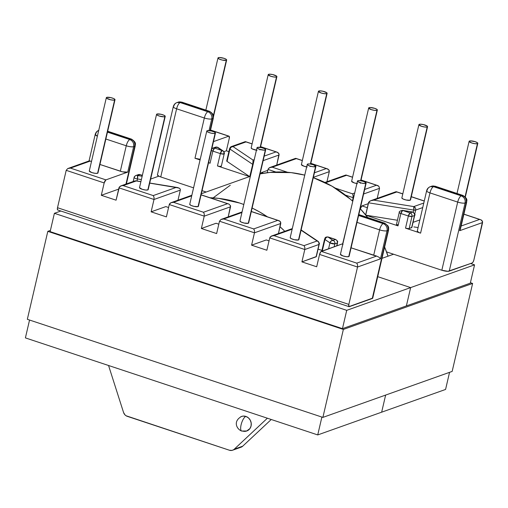 <?xml version="1.0" encoding="UTF-8"?>
<svg xmlns="http://www.w3.org/2000/svg" width="508" height="508" viewBox="0 0 508 508"><rect width="100%" height="100%" fill="white"/><g stroke="black" fill="none" stroke-linecap="round" stroke-linejoin="round"><path stroke-width="0.76" d="M247.644 430.594A7.722 7.004 -109.6 0 0 251.168 423.145A7.722 7.004 -109.6 0 0 245.84 416.427A7.664 2.635 108.4 0 0 241.116 424.751L241.09 424.859A7.664 2.635 108.4 0 0 241.681 431.038A7.664 2.635 -71.6 0 1 241.09 424.859L241.116 424.751A7.664 2.635 -71.6 0 1 245.84 416.427A7.722 7.004 70.4 0 1 251.219 423.691A7.722 7.004 70.4 0 1 246.729 431A7.722 7.004 70.4 0 1 242.449 431.019A7.664 2.635 -71.6 0 1 241.681 431.038M241.446 416.49L243.122 416.096L245.885 416.414A7.722 7.004 -109.6 0 0 241.598 416.433L241.554 416.452C232.327 421.532 237.16 429.571 241.719 431.051L246.774 430.981A7.722 7.004 -109.6 0 0 251.263 423.672A7.722 7.004 -109.6 0 0 245.885 416.414L248.393 417.843L250.254 420.167L251.193 423.024L251.073 425.99L249.898 428.612L246.602 431.044M198.418 206.273L198.044 206.616A4.451 1.079 13.1 0 0 198.412 206.305L215.462 133.045A4.451 1.079 -166.9 0 1 215.094 133.356L198.044 206.616L193.967 206.381L190.932 205.378L189.738 204.324M206.794 131.026L189.744 204.292A4.451 1.079 13.1 0 0 193.059 206.153A4.451 1.079 13.1 0 0 198.044 206.616L215.094 133.356A4.451 1.079 -166.9 0 1 210.102 132.893A4.451 1.079 -166.9 0 1 206.794 131.026A4.451 1.079 -166.9 0 1 207.156 130.721A4.451 1.079 -166.9 0 1 212.147 131.185A4.451 1.079 -166.9 0 1 215.462 133.045M148.19 189.605L147.815 189.948A4.451 1.079 13.1 0 0 148.184 189.636L165.233 116.376A4.451 1.079 -166.9 0 1 164.865 116.681L147.815 189.948L145.409 190.005L142.081 189.255L139.51 187.649M156.559 114.357L139.516 187.617A4.451 1.079 13.1 0 0 142.831 189.484A4.451 1.079 13.1 0 0 147.815 189.948L164.865 116.681A4.451 1.079 -166.9 0 1 159.874 116.218A4.451 1.079 -166.9 0 1 156.559 114.357A4.451 1.079 -166.9 0 1 156.928 114.046A4.451 1.079 -166.9 0 1 161.919 114.51A4.451 1.079 -166.9 0 1 165.233 116.376M97.961 172.936L97.587 173.272A4.451 1.079 13.1 0 0 97.955 172.968L115.005 99.701A4.451 1.079 -166.9 0 1 114.637 100.013L97.587 173.272L95.18 173.33L91.853 172.587L89.281 170.98M106.331 97.688L89.287 170.948A4.451 1.079 13.1 0 0 92.596 172.809A4.451 1.079 13.1 0 0 97.587 173.272L114.637 100.013A4.451 1.079 -166.9 0 1 109.645 99.549A4.451 1.079 -166.9 0 1 106.331 97.688A4.451 1.079 -166.9 0 1 106.699 97.377A4.451 1.079 -166.9 0 1 111.69 97.841A4.451 1.079 -166.9 0 1 115.005 99.701M326.752 93.631L310.369 164.046L326.752 93.631A4.451 1.079 -166.9 0 1 321.761 93.174A4.451 1.079 -166.9 0 1 318.446 91.307A4.451 1.079 -166.9 0 1 318.814 91.002A4.451 1.079 -166.9 0 1 323.806 91.459A4.451 1.079 -166.9 0 1 327.12 93.326A4.451 1.079 -166.9 0 1 326.752 93.631L327.127 93.294L326.841 92.805L322.897 91.23L319.792 90.862L318.446 91.338L321.018 92.945L324.345 93.694L326.752 93.631M276.523 76.962L260.14 147.377L276.523 76.962A4.451 1.079 -166.9 0 1 271.532 76.498A4.451 1.079 -166.9 0 1 268.218 74.638A4.451 1.079 -166.9 0 1 268.586 74.327A4.451 1.079 -166.9 0 1 273.577 74.79A4.451 1.079 -166.9 0 1 276.892 76.657A4.451 1.079 -166.9 0 1 276.523 76.962L276.898 76.619L276.612 76.13L272.669 74.562L269.564 74.187L268.218 74.67L270.789 76.276L274.117 77.019L276.523 76.962M226.295 60.293L213.385 115.761L226.295 60.293A4.451 1.079 -166.9 0 1 221.304 59.83A4.451 1.079 -166.9 0 1 217.989 57.963A4.451 1.079 -166.9 0 1 218.357 57.658A4.451 1.079 -166.9 0 1 223.349 58.122A4.451 1.079 -166.9 0 1 226.663 59.982A4.451 1.079 -166.9 0 1 226.295 60.293L226.67 59.95L226.384 59.461L224.091 58.344L219.335 57.518L217.983 58.001L219.177 59.049L222.212 60.058L226.295 60.293M257.023 147.701L239.973 220.961A4.451 1.079 13.1 0 0 243.288 222.828A4.451 1.079 13.1 0 0 248.279 223.285L265.322 150.025A4.451 1.079 -166.9 0 1 260.331 149.562A4.451 1.079 -166.9 0 1 257.023 147.701A4.451 1.079 -166.9 0 1 257.391 147.39A4.451 1.079 -166.9 0 1 262.376 147.853A4.451 1.079 -166.9 0 1 265.69 149.714A4.451 1.079 -166.9 0 1 265.322 150.025L248.279 223.285L244.196 223.056L241.16 222.047L239.966 220.993M307.251 164.37L290.201 237.63A4.451 1.079 13.1 0 0 293.516 239.497A4.451 1.079 13.1 0 0 298.507 239.96L315.551 166.694A4.451 1.079 -166.9 0 1 310.566 166.237A4.451 1.079 -166.9 0 1 307.251 164.37A4.451 1.079 -166.9 0 1 307.619 164.065A4.451 1.079 -166.9 0 1 312.604 164.522A4.451 1.079 -166.9 0 1 315.919 166.389A4.451 1.079 -166.9 0 1 315.551 166.694L298.507 239.96L294.424 239.725L291.389 238.716L290.195 237.668M357.48 181.039L340.43 254.305A4.451 1.079 13.1 0 0 343.745 256.165A4.451 1.079 13.1 0 0 348.736 256.629L365.779 183.369A4.451 1.079 -166.9 0 1 360.794 182.905A4.451 1.079 -166.9 0 1 357.48 181.039A4.451 1.079 -166.9 0 1 357.848 180.734A4.451 1.079 -166.9 0 1 362.839 181.197A4.451 1.079 -166.9 0 1 366.147 183.058A4.451 1.079 -166.9 0 1 365.779 183.369L348.736 256.629L346.323 256.686L343.002 255.943L340.424 254.337M360.597 180.721L376.98 110.306A4.451 1.079 -166.9 0 1 371.989 109.842A4.451 1.079 -166.9 0 1 368.681 107.975A4.451 1.079 -166.9 0 1 369.043 107.671A4.451 1.079 -166.9 0 1 374.034 108.134A4.451 1.079 -166.9 0 1 377.349 109.995A4.451 1.079 -166.9 0 1 376.98 110.306L360.597 180.721M368.681 107.975L351.631 181.242A4.451 1.079 13.1 0 0 357.181 183.579M418.91 124.651L401.86 197.91A4.451 1.079 13.1 0 0 405.174 199.777A4.451 1.079 13.1 0 0 410.159 200.241L427.209 126.975A4.451 1.079 -166.9 0 1 422.218 126.511A4.451 1.079 -166.9 0 1 418.91 124.651A4.451 1.079 -166.9 0 1 419.278 124.339A4.451 1.079 -166.9 0 1 424.263 124.803A4.451 1.079 -166.9 0 1 427.577 126.67A4.451 1.079 -166.9 0 1 427.209 126.975L410.159 200.241L406.082 200.006L403.047 198.996L401.853 197.942M465.08 196.748L477.437 143.65A4.451 1.079 -166.9 0 1 472.453 143.186A4.451 1.079 -166.9 0 1 469.138 141.319A4.451 1.079 -166.9 0 1 469.506 141.014A4.451 1.079 -166.9 0 1 474.491 141.472A4.451 1.079 -166.9 0 1 477.806 143.339A4.451 1.079 -166.9 0 1 477.437 143.65L465.08 196.748M232.594 450.215L241.046 447.211A5.747 5.213 -109.6 0 0 242.71 446.189L271.247 419.494L242.71 446.189L234.264 449.199L267.379 418.211L234.264 449.199A5.747 5.213 70.4 0 1 232.594 450.215A5.747 5.213 70.4 0 1 229.406 450.234L231.991 450.386L242.71 446.189L240.443 447.383M108.56 365.5L123.539 412.445L124.968 414.865L126.035 415.747L229.406 450.234L127.254 416.325A5.747 5.213 70.4 0 1 123.539 412.445L108.56 365.5M352.431 193.802L354.698 192.996L352.431 193.802L335.229 188.093L352.431 193.802L352.914 194.475L352.431 193.802M364.661 189.446L376.523 185.23L361.036 180.092L376.523 185.23L364.661 189.446M352.552 177.273L346.583 175.292L325.558 182.772L346.583 175.292L346.005 175.025L345.415 175.203L346.005 175.025L352.552 177.273M357.524 183.623L354.197 182.88L351.625 181.273M424.25 201.073L411.27 196.761L424.25 201.073M370.605 200.749L373.793 200.152L396.811 191.967L396.234 191.694L395.649 191.872L396.234 191.694L402.78 193.948L396.811 191.967L373.793 200.152L413.779 206.585L423.793 203.022L413.779 206.585L373.793 200.152L370.605 200.749L368.618 202.317A2.819 2.559 -109.6 0 0 368.471 202.762L365.646 214.922L368.471 202.762A2.819 2.559 70.4 0 1 368.618 202.317L368.573 202.794L369.38 201.454L370.948 200.616L395.897 191.745M410.534 199.898L410.159 200.241A4.451 1.079 13.1 0 0 410.528 199.93L427.577 126.67M463.906 214.135L480.93 219.812L479.59 219.437L461.143 226.003L479.59 219.437L463.887 214.224L480.93 219.812L482.562 221.488L473.9 259.912L473.139 261.912L472.167 262.973L447.973 271.31L441.833 270.243L457.689 202.089L429.965 192.888L420.599 233.14L405.53 228.136L408.356 216.002L400.875 213.519L398.005 225.869L365.874 215.208L398.005 225.869L400.875 213.519A2.819 0.686 -166.9 0 1 399.25 212.484C398.901 211.639 399.961 210.928 402.444 210.337L402.444 210.337A2.819 0.749 99.1 0 1 402.615 210.458L410.089 212.941L412.566 212.058L402.615 210.458A2.819 0.965 108.4 0 0 400.875 213.519L402.615 210.458L412.566 212.058A2.819 0.749 -80.9 0 0 412.394 211.938L402.444 210.337M397.72 224.561L396.43 225.038L398.005 225.869A2.819 0.686 13.1 0 1 396.373 224.834L399.25 212.484M365.849 215.17L397.44 220.256L365.849 215.17M413.061 222.339L419.862 219.92L413.061 222.339M388.036 256.191L386.563 251.898L441.833 270.243L386.563 251.898A117.786 106.839 70.4 0 1 388.036 256.191M365.728 215.024L368.573 202.794L413.76 210.064L413.258 212.23L413.76 210.064A2.819 0.749 -80.9 0 0 413.779 206.585L413.76 210.064L415.671 210.083L422.739 207.569L415.671 210.083A2.819 0.686 -166.9 0 1 413.76 210.064L368.573 202.794L365.728 215.024M352.438 200.99L353.2 197.695L345.376 195.097L353.2 197.695L353.638 197.536L353.2 197.695L352.914 194.475L353.333 196.583L352.438 200.99M275.844 172.015L268.014 169.418L267.246 172.714L268.014 169.418L275.844 172.015M249.917 176.511L252.743 164.351A2.819 2.559 -109.6 0 0 252.813 163.881L249.796 176.549L252.813 163.881L253.048 160.077L254.241 159.652L253.048 160.077L232.956 146.571L253.048 160.077L252.813 163.881A2.819 2.559 70.4 0 1 252.743 164.351L253.181 164.198L252.743 164.351L249.917 176.511M223.59 151.441L217.075 147.174L214.598 148.057L222.079 150.539L220.339 153.594L223.971 154.032L223.85 153.378A2.819 0.686 -166.9 0 1 224.199 153.835A2.819 0.686 -166.9 0 1 220.339 153.594L217.468 165.951L249.593 176.613L217.468 165.951L220.339 153.594L212.865 151.117L210.039 163.252L208.591 162.547A2.819 0.686 13.1 0 0 210.039 163.252L212.865 151.117A2.819 0.686 -166.9 0 1 211.423 150.412M173.291 106.686C173.907 104.54 175.133 103.168 176.962 102.572A5.747 5.213 70.4 0 1 180.156 102.559L176.962 102.572A5.747 5.213 70.4 0 0 173.768 106.286C172.688 106.883 173.634 107.715 176.613 108.801C177.514 105.454 178.695 103.372 180.156 102.559L181.273 102.159L208.998 111.36A5.747 1.975 -71.6 0 1 209.544 111.335A5.747 1.975 108.4 0 0 208.998 111.36A5.747 5.213 70.4 0 1 212.858 118.491A5.747 1.397 13.1 0 0 213.335 118.097A5.747 1.397 -166.9 0 1 212.858 118.491L211.741 118.891L212.858 118.491A5.747 5.213 -109.6 0 0 208.998 111.36L207.88 111.76A5.747 5.213 70.4 0 1 211.741 118.891A5.747 5.213 -109.6 0 0 207.88 111.76A5.747 1.975 108.4 0 0 204.337 118.002A5.747 1.975 -71.6 0 1 207.88 111.76L180.156 102.559L207.88 111.76L208.998 111.36L181.273 102.159L180.156 102.559A5.747 1.975 108.4 0 0 176.613 108.801A5.747 1.397 -166.9 0 1 173.291 106.686L157.429 174.835A5.747 1.397 13.1 0 0 160.75 176.949L176.613 108.801L204.337 118.002A5.747 1.397 13.1 0 0 211.741 118.891L209.01 130.607L211.741 118.891A5.747 1.397 -166.9 0 1 204.337 118.002L194.97 158.255A5.747 1.397 13.1 0 0 200.209 159.302L194.97 158.255L200.063 159.944L194.97 158.255L204.337 118.002L176.613 108.801L160.75 176.949L193.567 187.839L160.75 176.949L158.966 176.238L157.423 174.879M202.057 190.659L206.146 192.018L202.057 190.659M411.842 227.362L409.156 228.575L411.982 216.433L414.452 215.557L411.632 227.692L408.54 228.664L405.53 228.136L420.599 233.14L429.965 192.888C430.867 189.541 432.048 187.458 433.508 186.646L434.626 186.246L462.35 195.453A5.747 1.975 -71.6 0 1 462.896 195.428L462.35 195.453C465.392 196.806 466.674 199.18 466.211 202.584L466.687 202.184A5.747 1.397 -166.9 0 1 466.211 202.584A5.747 5.213 -109.6 0 0 462.35 195.453L461.232 195.847L462.35 195.453L434.626 186.246L433.508 186.646L461.232 195.847L433.508 186.646A5.747 1.975 108.4 0 0 429.965 192.888A5.747 1.397 -166.9 0 1 426.644 190.773A5.747 1.397 -166.9 0 1 427.12 190.379C426.041 190.97 426.987 191.808 429.965 192.888L457.689 202.089L441.833 270.243A5.747 1.397 13.1 0 0 449.237 271.132L465.093 202.978L466.211 202.584L459.67 230.696L482.6 222.536L473.9 259.912A2.819 0.965 -71.6 0 1 472.167 262.973L449.237 271.132L465.093 202.978A5.747 1.397 -166.9 0 1 457.689 202.089A5.747 1.975 -71.6 0 1 461.232 195.847C459.772 196.666 458.591 198.742 457.689 202.089C460.94 203.073 463.404 203.371 465.093 202.978C465.557 199.581 464.274 197.206 461.232 195.847A5.747 5.213 70.4 0 1 465.093 202.978L466.211 202.584L459.67 230.696L460.54 228.397M229.248 138.449L226.371 150.8L228.886 151.632L226.371 150.8L223.844 151.702L226.371 150.8L229.248 138.449L229.127 136.233L210.528 130.137L228.746 136.182A2.819 0.965 -71.6 0 1 229.013 136.169A2.819 0.965 -71.6 0 1 229.248 138.449M279.07 154.984L276.727 165.056L279.032 153.937L279.07 154.984L263.15 160.649L279.07 154.984M329.305 171.66L326.955 181.724L329.305 171.66L328.676 169.647L327.635 168.929L310.807 163.424L326.295 168.561L314.433 172.777L326.295 168.561L328.676 169.647L329.26 170.605L329.305 171.66L313.379 177.324L329.305 171.66M379.533 188.328L377.19 198.399L379.533 188.328L378.905 186.315L377.863 185.598L376.523 185.23L378.905 186.315L379.533 188.328L363.607 193.993L379.533 188.328M393.027 254.044L393.135 254.381A117.786 106.839 -109.6 0 0 393.027 254.044M368.262 203.67L361.95 205.911L360.324 208.775L361.95 205.911L368.262 203.67M367.322 207.696L361.95 205.911L367.322 207.696M413.855 226.905L418.084 227.578L413.855 226.905M414.712 214.198L415.671 210.083C415.9 208.413 415.265 207.251 413.779 206.585A2.819 2.559 70.4 0 1 415.671 210.083L414.712 214.198M427.12 190.379A5.747 5.213 70.4 0 1 430.32 186.658A5.747 5.213 70.4 0 1 433.508 186.646L430.32 186.658C428.257 187.566 427.031 188.932 426.644 190.773L417.278 231.026A5.747 1.397 13.1 0 0 420.599 233.14L418.808 232.429L417.271 231.07M477.437 143.65L477.812 143.307L477.526 142.818L475.24 141.7L470.484 140.875L469.132 141.351L471.703 142.958L475.031 143.707L477.437 143.65M427.209 126.975L427.584 126.638L427.298 126.143L423.355 124.574L420.256 124.2L418.903 124.682L421.475 126.289L424.802 127.032L427.209 126.975M376.98 110.306L377.355 109.963L377.069 109.474L374.777 108.356L370.021 107.531L368.675 108.013L371.246 109.614L374.574 110.363L376.98 110.306M434.626 186.246A5.747 5.213 -109.6 0 0 431.438 186.265L435.172 186.226A5.747 1.975 108.4 0 0 434.626 186.246M460.451 228.975L466.687 202.184C466.261 201.2 468.884 199.244 462.896 195.428A5.747 1.975 -71.6 0 1 462.902 195.428M399.485 212.287C398.951 212.579 399.415 212.985 400.875 213.519L408.356 216.002L405.53 228.136A2.819 0.686 13.1 0 0 409.156 228.575L411.982 216.433A2.819 0.686 -166.9 0 1 408.356 216.002A2.819 0.965 -71.6 0 1 410.089 212.941L402.615 210.458M412.286 211.95L412.566 212.058A2.819 2.559 70.4 0 1 414.452 215.557L411.632 227.692A2.819 0.686 13.1 0 0 411.861 227.501L414.687 215.36A2.819 0.686 -166.9 0 1 414.452 215.557A2.819 0.686 13.1 0 0 414.687 215.36C415.569 214.852 414.801 213.716 412.394 211.938M411.982 216.433C412.21 214.77 411.582 213.601 410.089 212.941L408.356 216.002L411.982 216.433L414.452 215.557A2.819 2.559 -109.6 0 0 412.566 212.058L410.089 212.941A2.819 2.559 70.4 0 1 411.982 216.433M460.273 229.553L459.67 230.696L482.6 222.536L481.978 220.529L480.93 219.812M361.061 179.997L377.863 185.598M372.745 298.075L348.952 306.616L348.837 304.406L357.53 267.03L319.557 254.425A2.819 0.965 108.4 0 1 321.297 251.365L356.756 263.138L321.297 251.365L342.69 243.751L320.821 251.72L319.557 254.425L316.687 266.776L301.917 261.874L304.794 249.523L269.735 237.89L266.859 250.241L251.587 245.174L254.464 232.816L254.495 230.575L253.689 228.924L223.755 218.992L221.005 219.462L219.5 221.215L221.005 219.462L223.755 218.992L241.935 212.522L223.755 218.992L253.689 228.924L277.781 220.358L251.301 211.563L279.121 220.726L280.168 221.444L280.791 223.456L278.447 233.521L280.753 222.402L280.168 221.444L277.781 220.358L253.689 228.924L254.495 230.575L254.464 232.816L219.5 221.215L216.63 233.566L201.359 228.498L204.235 216.148L169.272 204.546L166.402 216.897L151.13 211.83L154.007 199.479L118.948 187.839L116.072 200.19L101.302 195.294L104.178 182.937L66.205 170.339L57.506 207.715L348.837 304.406L357.53 267.03L319.557 254.425L316.687 266.776L301.917 261.874L316.344 256.559M248.647 222.949L248.279 223.285A4.451 1.079 13.1 0 0 248.641 222.98L265.69 149.714M88.951 161.525L89.51 160.814L90.303 161.049A5.747 1.397 13.1 0 0 91.459 161.608L90.303 161.049L70.453 168.11L67.704 168.58L66.205 170.339L104.178 182.937L101.302 195.294L118.65 189.122L101.302 195.294L116.072 200.19L119.456 186.855L118.948 187.839L154.007 199.479L151.13 211.83L165.837 206.597L151.13 211.83L166.402 216.897L169.272 204.546L204.235 216.148L204.267 213.906L203.46 212.255L227.552 203.683L203.46 212.255L173.52 202.317L170.777 202.787L169.786 203.562L169.272 204.546L170.777 202.787L173.52 202.317L191.706 195.853L173.52 202.317L203.46 212.255L204.267 213.906L204.235 216.148L201.359 228.498L216.065 223.266L201.359 228.498L216.63 233.566L219.5 221.215L254.464 232.816L251.587 245.174L266.294 239.941L251.587 245.174L266.859 250.241L269.735 237.89L270.243 236.899L272.542 235.699L273.983 235.661L271.234 236.131L269.735 237.89L304.794 249.523L304.819 247.282L304.019 245.631L304.819 247.282L304.794 249.523L318.98 244.475A2.819 2.559 -109.6 0 0 317.087 240.983L304.019 245.631L273.983 235.661L292.163 229.191L273.983 235.661L304.019 245.631L317.087 240.983L301.073 230.207L317.087 240.983A2.819 2.305 -56.1 0 1 318.04 241.306L317.087 240.983C318.579 241.643 319.208 242.811 318.98 244.475L316.109 256.826L301.917 261.874L304.794 249.523L318.98 244.475L316.109 256.826A2.819 0.686 13.1 0 0 316.338 256.635L319.214 244.278A2.819 0.686 -166.9 0 1 318.98 244.475L318.865 243.821M298.875 239.617L298.507 239.96A4.451 1.079 13.1 0 0 298.875 239.649L315.919 166.389M358.813 214.579L384.81 223.203L388.068 225.946L388.658 227.648L388.595 229.965L372.739 298.113A5.747 1.397 13.1 0 1 372.262 298.514L388.125 230.359A5.747 5.213 -109.6 0 0 384.264 223.228A5.747 1.975 -71.6 0 1 384.81 223.203L358.769 214.77L384.264 223.228C387.299 224.587 388.588 226.962 388.125 230.359L388.595 229.965A5.747 1.397 -166.9 0 1 388.125 230.359L387.007 230.759A5.747 1.397 -166.9 0 1 379.603 229.87A5.747 1.397 13.1 0 0 387.007 230.759A5.747 5.213 -109.6 0 0 383.146 223.628L384.264 223.228L383.146 223.628L358.604 215.481L383.146 223.628A5.747 5.213 70.4 0 1 387.007 230.759L380.46 258.87L357.53 267.03L380.46 258.87L379.203 257.334L376.612 256.07L356.756 263.138L357.562 264.782L357.53 267.03L357.562 264.782L356.756 263.138L376.612 256.07L351.079 247.821L373.678 255.321L379.603 229.87L357.003 222.371L379.603 229.87L373.678 255.321A5.747 1.397 13.1 0 0 376.612 256.07L379.203 257.334L380.46 258.87L387.007 230.759L388.125 230.359L372.262 298.514L349.333 306.667A2.819 0.965 -71.6 0 1 349.066 306.68A2.819 0.965 -71.6 0 1 348.837 304.406L57.506 207.715A2.819 0.965 108.4 0 0 57.734 209.988L349.066 306.68M342.995 244.678L342.627 244.043M349.104 256.286L348.736 256.629A4.451 1.079 13.1 0 0 349.104 256.324L366.147 183.058M318.084 249.136L321.951 250.419L318.084 249.136M335.445 239.497L327.965 237.014L332.975 240.373L335.445 239.497A2.819 0.965 -71.6 0 1 335.712 239.484L335.445 239.497C336.931 240.157 337.566 241.325 337.337 242.989L336.658 245.897L337.566 242.792A2.819 0.686 -166.9 0 1 337.337 242.989A2.819 2.559 -109.6 0 0 335.445 239.497L332.975 240.373L328.231 237.001A2.819 0.965 108.4 0 0 327.965 237.014L335.445 239.497M180.404 189.643A2.819 2.559 70.4 0 1 180.334 190.113L177.99 200.184L180.334 190.113A2.819 2.559 -109.6 0 0 180.404 189.643L180.042 188.766L180.404 189.643M230.562 206.781L228.219 216.852L230.524 205.727L230.562 206.781L204.235 216.148L230.562 206.781M216.065 223.266L218.815 224.18L216.065 223.266M254.464 232.816L280.791 223.456L254.464 232.816M266.294 239.941L269.043 240.849L266.294 239.941M334.188 246.78L334.861 243.872L337.337 242.989L334.861 243.872A2.819 0.686 -166.9 0 1 332.48 243.764A2.819 0.686 -166.9 0 1 329.959 242.856L328.581 248.774L329.959 242.856A2.819 2.299 -56.1 0 1 332.975 240.373L331.095 241.027L329.959 242.856L334.861 243.872C335.09 242.202 334.461 241.04 332.975 240.373A2.819 2.559 70.4 0 1 334.861 243.872L334.188 246.78M324.834 238.843L322.269 251.016L324.955 239.497L329.959 242.856L324.955 239.497A2.819 0.686 -166.9 0 1 324.606 239.033C325.145 238.665 324.447 236.62 328.231 237.001L335.712 239.484C339.154 242.329 337.026 241.23 337.566 242.792L336.861 245.828M357.848 180.734L357.473 181.077L357.759 181.566L361.702 183.134L364.801 183.509L366.154 183.026L363.582 181.419L360.255 180.677L357.848 180.734M307.619 164.065L307.245 164.401L307.531 164.89L309.816 166.008L313.144 166.757L315.925 166.357L313.353 164.751L310.026 164.001L307.619 164.065M257.391 147.39L257.016 147.733L257.302 148.222L259.588 149.333L264.344 150.165L265.697 149.682L264.503 148.634L261.468 147.625L257.391 147.39M348.659 218.942A5.747 1.397 -166.9 0 1 348.558 218.554A5.747 1.397 13.1 0 0 348.659 218.942M349.066 217.176L342.633 244.005A5.747 1.397 13.1 0 0 342.735 244.392M383.146 223.628A5.747 1.975 108.4 0 0 379.603 229.87A5.747 1.975 -71.6 0 1 383.146 223.628M327.006 237.147L327.965 237.014A2.819 2.299 123.9 0 0 324.955 239.497L326.092 237.668L327.006 237.147M251.32 211.474L279.121 220.726M221.005 219.462L242.075 211.925M318.605 241.884L317.957 241.249M271.234 236.131L292.303 228.594M269.513 167.665L272.263 167.196L296.354 158.623L302.324 160.604L296.354 158.623L272.263 167.196L287.56 172.269L272.263 167.196L270.827 167.227L268.529 168.434L268.014 169.418L268.529 168.434L270.053 167.43L295.434 158.401M307.296 166.954L303.968 166.205L301.396 164.605M276.066 151.886L260.579 146.749L277.406 152.26L279.032 153.937L278.447 152.978L276.066 151.886L264.204 156.108L276.066 151.886M252.095 143.935L246.024 141.916L232.956 146.571A2.819 2.305 123.9 0 0 229.94 149.054L252.647 164.319L229.94 149.054A2.819 0.686 -166.9 0 1 229.591 148.59A2.819 0.686 -166.9 0 1 229.826 148.399L229.94 149.054L231.076 147.225L232.956 146.571L231.388 146.577A2.819 2.559 70.4 0 1 232.956 146.571L246.024 141.916L245.447 141.649L244.862 141.827L245.447 141.649L252.095 143.935M257.067 150.285L252.355 148.984L251.168 147.93M213.468 141.618L228.746 136.182L213.468 141.618M226.949 160.75L227.063 161.404L249.657 176.594L227.063 161.404L229.94 149.054L227.063 161.404A2.819 0.686 13.1 0 1 226.714 160.947L229.591 148.59L231.388 146.577A2.819 2.559 70.4 0 0 229.826 148.399M211.468 149.885C210.941 150.178 211.404 150.584 212.865 151.117L214.598 148.057L217.075 147.174A2.819 2.559 -109.6 0 0 215.506 147.18L218.021 147.498A2.819 2.299 123.9 0 0 217.075 147.174L222.079 150.539L214.598 148.057A2.819 0.965 108.4 0 0 212.865 151.117L220.339 153.594A2.819 0.965 -71.6 0 1 222.079 150.539A2.819 2.299 -56.1 0 1 223.031 150.857C224.307 152.368 224.701 153.365 224.199 153.835L221.329 166.192A2.819 0.686 13.1 0 1 217.468 165.951L219.951 166.459L221.278 166.002M212.858 118.491L210.014 130.721L212.858 118.491M263.538 173.247L261.493 172.568L267.805 170.326L261.493 172.568L260.833 173.73L261.493 172.568L263.538 173.247M268.218 74.638L251.174 147.898A4.451 1.079 13.1 0 0 256.724 150.241M318.446 91.307L301.403 164.567A4.451 1.079 13.1 0 0 306.953 166.91M181.273 102.159A5.747 5.213 -109.6 0 0 178.079 102.172A5.747 5.213 70.4 0 1 181.273 102.159A5.747 1.975 -71.6 0 1 181.82 102.133A5.747 1.975 108.4 0 0 181.273 102.159M176.962 102.572L181.82 102.133L209.544 111.335C215.532 115.157 212.903 117.113 213.335 118.097L210.382 130.778M211.684 149.282A2.819 2.559 70.4 0 1 214.598 148.057L213.036 148.063L215.506 147.18L218.021 147.498L222.949 150.806M223.031 150.857A2.819 2.299 -56.1 0 1 223.85 153.378M295.777 158.356L295.186 158.534L296.354 158.623L295.777 158.356M310.832 163.328L327.635 168.929M260.604 146.653L277.406 152.26M245.447 141.649L246.024 141.916M227.552 203.683L201.073 194.894L228.892 204.051L230.524 205.727L228.892 204.051L227.552 203.683M120.447 186.087L121.755 185.649L119.456 186.855L120.987 185.852L134.703 180.969L136.265 180.962A2.819 2.559 -109.6 0 0 134.703 180.969L136.093 180.842A2.819 0.749 99.1 0 1 136.265 180.962L140.887 181.705L136.265 180.962L123.196 185.617L153.232 195.586L176.251 187.395L149.701 183.128L179.191 188.068M58.007 209.975L57.398 209.48L57.506 207.715L66.205 170.339L67.704 168.58L70.453 168.11L105.918 179.876L127.73 172.117L122.46 171.818L99.936 164.465L120.326 171.228L126.251 145.783L105.861 139.014L126.251 145.783L120.326 171.228A5.747 1.397 13.1 0 0 127.73 172.117L133.648 146.672L134.766 146.272L125.971 184.08L134.766 146.272L135.242 145.872A5.747 1.397 -166.9 0 1 134.766 146.272A5.747 5.213 -109.6 0 0 130.912 139.141L107.626 131.413L130.912 139.141A5.747 1.975 -71.6 0 1 131.458 139.116L130.912 139.141C133.947 140.494 135.23 142.875 134.766 146.272L133.648 146.672A5.747 1.397 -166.9 0 1 126.251 145.783C129.496 146.768 131.959 147.06 133.648 146.672C134.112 143.269 132.829 140.894 129.794 139.541L130.912 139.141L129.794 139.541A5.747 5.213 70.4 0 1 133.648 146.672L127.73 172.117L105.918 179.876L70.453 168.11L90.278 161.036M104.178 182.937L105.918 179.876A2.819 0.965 -71.6 0 0 104.178 182.937M142.354 175.406L139.954 174.612L137.484 175.489L142.164 176.244L137.484 175.489A2.819 0.749 99.1 0 1 137.465 178.968L141.383 179.597L137.465 178.968A2.819 0.686 -166.9 0 1 134.118 177.514A2.819 0.686 -166.9 0 1 134.353 177.317A2.819 2.559 70.4 0 1 137.484 175.489A2.819 2.559 -109.6 0 0 135.915 175.495C134.582 176.339 133.979 177.013 134.118 177.514A2.819 0.686 13.1 0 0 137.465 178.968L137.484 175.489L139.954 174.612L142.354 175.406M107.461 132.124L129.794 139.541C128.333 140.354 127.152 142.431 126.251 145.783A5.747 1.975 -71.6 0 1 129.794 139.541L107.461 132.124M165.837 206.597L168.586 207.512L165.837 206.597M149.72 183.039L177.832 187.573L176.251 187.395L153.232 195.586L154.032 197.231L154.007 199.479L180.334 190.113L154.007 199.479L154.032 197.231L153.232 195.586L123.196 185.617L136.265 180.962M136.995 180.988L137.465 178.968L136.995 180.988M106.699 97.377L106.331 97.72L106.617 98.209L110.56 99.778L113.659 100.152L115.011 99.67L113.817 98.616L110.782 97.612L106.699 97.377M156.928 114.046L156.559 114.389L156.845 114.878L159.131 115.995L163.887 116.821L165.24 116.345L164.046 115.291L161.011 114.281L156.928 114.046M207.156 130.721L206.788 131.058L207.074 131.547L207.975 132.112L211.017 133.121L214.116 133.496L215.468 133.013L214.274 131.959L211.239 130.95L207.156 130.721M97.384 136.157A5.747 1.397 -166.9 0 1 95.199 134.461L97.384 136.157M95.675 134.068A5.747 5.213 70.4 0 1 98.717 130.41M135.915 175.495L138.392 174.619L139.954 174.612A2.819 2.559 -109.6 0 0 138.392 174.619L140.221 174.6A2.819 0.965 108.4 0 0 139.954 174.612L142.38 175.311M67.704 168.58L89.313 160.852M201.092 194.799L228.892 204.051M170.777 202.787L191.846 195.25M180.029 188.747L177.832 187.573M121.755 185.649L123.196 185.617L121.755 185.649M241.554 416.452A7.722 7.004 70.4 0 1 245.84 416.427A7.722 7.004 -109.6 0 0 240.646 416.858M209.645 197.739A117.729 106.788 70.4 0 1 243.802 204.502L239.655 203.035L218.688 198.374L209.975 197.745M252.12 208.045A117.729 106.788 70.4 0 1 267.367 216.795L259.632 211.963L252.12 208.045M280.022 226.746A117.729 106.788 70.4 0 1 284.778 231.273L280.022 226.746M387.991 256.21A117.729 106.788 -109.6 0 0 384.626 247.021L387.991 256.21M367.697 217.526A117.729 106.788 -109.6 0 0 360.197 208.642L367.697 217.526M352.768 201.289A117.729 106.788 -109.6 0 0 313.29 177.686L332.041 186.207L350.253 199.066L352.768 201.289M304.743 175.133A117.729 106.788 -109.6 0 0 260.071 173.882L269.945 172.415L291.103 172.618L304.743 175.127M249.415 176.67L250.349 176.371A117.729 106.788 -109.6 0 0 246.729 177.584L201.339 193.726M230.295 185.223L213.322 197.752M54.394 213.309L60.833 211.017L54.394 213.309L50.133 231.623L54.394 213.309L346.723 310.337L342.462 328.651L346.723 310.337L54.394 213.309M25.4 337.896L29.553 320.04L25.4 337.896L317.735 434.924L381.654 412.185L385.635 395.078L381.654 412.185L317.735 434.924L321.888 417.068L317.735 434.924L25.4 337.896M377.73 276.669L410.642 287.598L406.381 305.911L410.642 287.598L346.723 310.337L410.642 287.598L377.73 276.669L410.642 287.598L406.381 305.911L410.642 287.598L474.561 264.858L410.642 287.598L377.73 276.669M150.647 179.07L158.814 176.162L150.647 179.07M381.654 412.185L385.635 395.078L381.654 412.185L445.573 389.445L449.555 372.339L445.573 389.445L381.654 412.185M470.3 283.172L474.561 264.858L470.3 283.172L342.462 328.651L470.3 283.172M470.579 263.538L474.561 264.858L470.579 263.538M393.573 254.222L381.997 258.343L393.573 254.222M27.337 319.303L322.885 417.398L343.357 329.438L47.809 231.343L27.337 319.303L47.809 231.343L50.413 230.422L47.809 231.343L343.357 329.438L322.885 417.398L452.158 371.411L472.624 283.451L343.357 329.438L472.624 283.451L452.158 371.411L322.885 417.398L27.337 319.303M470.408 282.721L472.624 283.451L470.408 282.721M50.133 231.623L342.462 328.651L50.133 231.623M310.071 166.586L310.178 166.122M310.655 164.09L327.12 93.326M259.842 149.917L259.95 149.454M260.426 147.422L276.892 76.657M213.481 116.637L226.663 59.982M457.003 193.465L469.132 141.326M465.322 196.996L477.806 143.339M360.299 183.261L360.407 182.791M360.883 180.765L377.349 109.995M462.896 195.428L435.172 186.226L430.32 186.658M345.669 175.07L324.898 182.461M352.571 177.184L346.202 175.07M424.269 200.977L411.29 196.666M402.806 193.853L396.43 191.738M321.729 251.39L324.606 239.033M301.136 229.934L318.04 241.306C319.322 242.83 319.716 243.821 319.214 244.278M205.854 110.115L217.989 57.969M211.753 148.99L213.036 148.063M210.553 130.042L229 136.163M295.974 158.394L302.343 160.509M245.11 141.694L231.388 146.577M252.114 143.84L245.643 141.694M107.671 131.223L131.458 139.116C137.439 142.939 134.817 144.888 135.242 145.872L126.39 183.928M88.97 161.252L95.199 134.461C95.822 132.321 97.047 130.95 98.876 130.353M134.118 177.514L133.185 181.508M136.093 180.842L140.913 181.616"/></g></svg>
